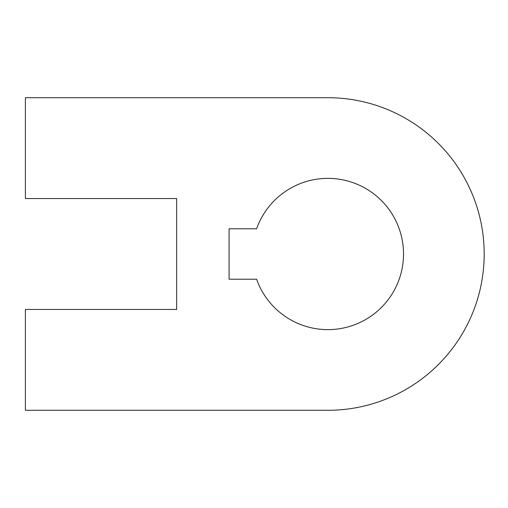 <?xml version="1.0" encoding="UTF-8"?>
<svg xmlns="http://www.w3.org/2000/svg" width="508" height="508" viewBox="0 0 508 508"><rect width="100%" height="100%" fill="white"/><g stroke="black" fill="none" stroke-linecap="round" stroke-linejoin="round"><path stroke-width="0.76" d="M327.901 410.293A156.293 156.293 0 0 0 484.194 254A156.293 156.293 0 0 0 327.901 97.707L25.4 97.707L25.4 198.539L176.651 198.539L176.651 309.461L25.4 309.461L25.4 410.293L327.901 410.293M256.597 279.209A75.622 75.622 0 0 0 372.872 314.801A75.622 75.622 0 0 0 372.872 193.199A75.622 75.622 0 0 0 256.597 228.791L229.083 228.791L229.083 279.209L256.597 279.209"/></g></svg>
